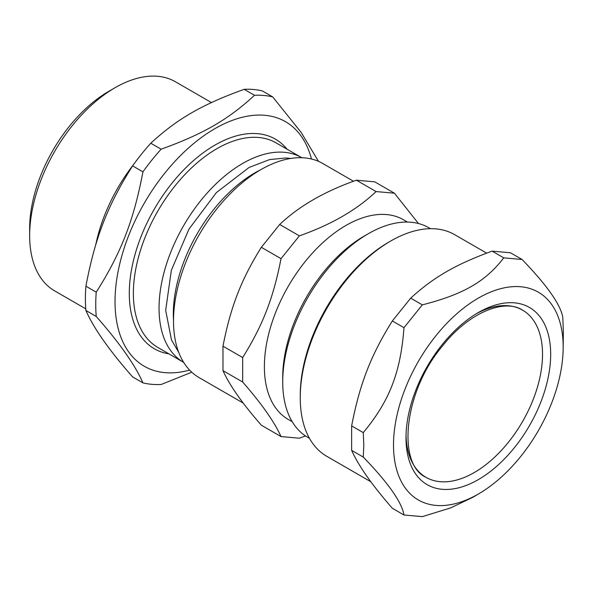 <?xml version="1.0" encoding="UTF-8"?>
<svg xmlns="http://www.w3.org/2000/svg" width="593" height="593" viewBox="0 0 593 593"><rect width="100%" height="100%" fill="white"/><g stroke="black" fill="none" stroke-linecap="round" stroke-linejoin="round"><path stroke-width="0.89" d="M406.035 435.432A96.54 55.735 120 0 0 475.267 471.954A96.54 55.735 120 0 0 542.528 354.31A96.54 55.735 120 0 0 476.275 313.771M133.684 164.365A120.742 69.715 120 0 0 95.747 244.805A120.742 69.715 120 0 1 133.684 164.365M474.267 472.547A96.54 55.735 120 0 0 537.332 387.474A96.54 55.735 120 0 0 522.537 310.117C504.539 298.286 468.603 312.452 442.296 346.238C403.062 392.603 397.295 464.764 425.996 477.328A96.54 55.735 120 0 0 474.267 472.547M301.807 157.731A118.148 68.217 120 0 0 301.667 157.642A118.148 68.217 120 0 0 210.619 189.3A118.148 68.217 120 0 0 159.043 308.197A118.148 68.217 120 0 0 183.511 362.286A118.148 68.217 120 0 0 183.66 362.375M260.586 169.813A115.272 66.549 120 0 0 173.304 314.082A115.272 66.549 120 0 0 173.512 320.628M183.511 362.286L157.842 347.461A118.148 68.217 -60 0 1 133.366 293.379A118.148 68.217 -60 0 1 184.942 174.475A118.148 68.217 -60 0 1 275.99 142.817L301.667 157.642M287.079 149.221A121.031 69.878 120 0 0 154.358 209.025A121.031 69.878 120 0 0 168.931 353.865M311.473 159.013A141.208 81.523 120 0 0 202.139 136.968A141.208 81.523 120 0 0 115.027 301.615A141.208 81.523 120 0 0 189.604 370.099M85.903 286.211C95.073 237.66 107.629 205.311 132.595 165.877L142.928 171.844C133.759 220.396 121.202 252.744 96.236 292.179L85.903 286.211A158.494 91.507 120 0 0 85.407 298.627A158.494 91.507 120 0 0 85.903 310.48L96.236 316.447C119.697 343.147 135.263 365.288 142.928 382.87L132.595 376.903C109.134 350.196 93.568 328.055 85.903 310.48M150.792 143.232C177.033 118.963 202.139 104.472 244.175 89.321L254.508 95.288C228.268 119.556 203.162 134.048 161.126 149.199L150.792 143.232A158.494 91.507 120 0 0 132.595 165.877M318.478 161.348L301.177 132.447L272.706 96.911L262.373 90.944A158.494 91.507 120 0 0 244.175 89.321M142.928 382.87A158.494 91.507 120 0 0 161.126 384.494L191.754 372.211M96.236 292.179A158.494 91.507 120 0 0 95.747 304.594A158.494 91.507 120 0 0 96.236 316.447M272.706 96.911A158.494 91.507 120 0 0 254.508 95.288M161.126 149.199A158.494 91.507 120 0 0 142.928 171.844M211.456 102.567L175.402 81.752A120.742 69.715 120 0 0 115.027 87.734L108.912 91.263A112.099 64.719 120 0 0 29.65 228.557L29.65 235.614A120.742 69.715 120 0 0 54.66 290.889L85.777 308.849M115.027 87.734A120.742 69.715 120 0 0 29.65 235.614M430.488 228.69L428.821 227.727A121.031 69.878 120 0 0 368.305 233.724A121.031 69.878 120 0 0 282.72 381.959A121.031 69.878 120 0 0 307.789 437.367L309.457 438.323M261.343 425.211C242.329 403.433 229.543 385.235 222.975 370.64L222.975 346.186C230.684 306.707 241.195 279.607 261.343 247.311L279.681 224.495C299.035 206.142 324.608 191.376 356.4 180.205L374.739 181.843L394.427 193.207L376.088 191.569C356.734 209.922 331.161 224.688 299.361 235.866L281.023 258.674C273.321 298.16 262.81 325.253 242.663 357.549L242.663 382.003C261.669 403.789 274.455 421.979 281.023 436.574L261.343 425.211M242.663 382.003L222.975 370.64M242.663 357.549L222.975 346.186M281.023 258.674L261.343 247.311M299.361 235.866L279.681 224.495M376.088 191.569L356.4 180.205M418.488 223.524L394.427 193.207M281.023 436.574L299.361 438.212L305.506 435.944M353.517 181.258L322.74 163.49A123.626 71.375 120 0 0 227.475 196.609A123.626 71.375 120 0 0 173.512 321.021A123.626 71.375 120 0 0 199.115 377.615L243.278 403.114M407.487 222.064L403.522 219.781A115.272 66.549 120 0 0 314.698 250.661A115.272 66.549 120 0 0 264.382 366.667A115.272 66.549 120 0 0 288.257 419.429L292.216 421.719M368.305 233.724L364.228 236.073A115.272 66.549 120 0 0 282.72 377.252L282.72 381.959M392.351 508.275C372.093 485.104 358.52 465.794 351.634 450.354L351.634 425.9C359.758 383.864 370.855 355.274 392.351 320.961L410.69 298.146C433.624 277.183 455.809 264.374 492.116 251.136L510.462 252.774L522.092 259.489L503.753 257.851C485.571 281.556 463.385 294.365 422.32 304.861L403.981 327.677C400.616 372.456 389.519 401.046 363.264 432.616L363.82 445.158L363.264 457.07C388.282 482.976 401.854 502.286 403.981 514.991L392.351 508.275M363.264 457.07L351.634 450.354M363.264 432.616L351.634 425.9M403.981 327.677L392.351 320.961M422.32 304.861L410.69 298.146M503.753 257.851L492.116 251.136M563.165 348.343A119.971 69.262 120 0 0 478.877 297.812A119.971 69.262 120 0 0 393.507 445.054A119.971 69.262 120 0 0 479.411 493.406A119.971 69.262 120 0 0 563.165 348.343L563.35 331.413L562.801 317.411C560.674 304.713 547.102 285.403 522.092 259.489M403.981 514.991L422.32 516.629L450.561 507.934L472.717 497.371L479.411 493.406M370.855 481.761L326.743 456.291A127.947 73.873 -60 0 1 300.243 397.725A127.947 73.873 -60 0 1 390.72 241.017A127.947 73.873 -60 0 1 454.69 234.68L486.66 253.137M390.72 241.017L388.682 242.196A125.064 72.205 120 0 0 300.243 395.368L300.243 397.725M478.343 479.604A102.3 59.063 120 0 0 540.986 318.144A102.3 59.063 120 0 0 415.693 390.476A102.3 59.063 120 0 0 478.343 479.604M290.733 158.45L285.7 157.99L269.57 159.599L249.142 167.419L216.415 192.562L188.952 229.15L171.347 270.267L165.677 310.376L171.488 339.959L178.752 352.412"/></g></svg>

